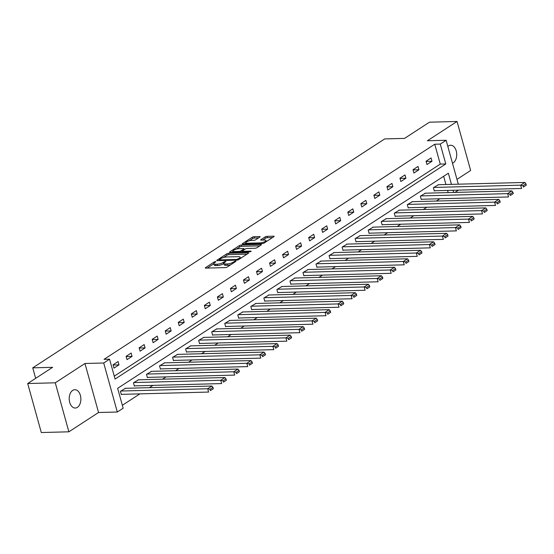 <?xml version="1.0" encoding="UTF-8"?>
<svg xmlns="http://www.w3.org/2000/svg" width="554" height="554" viewBox="0 0 554 554"><rect width="100%" height="100%" fill="white"/><g stroke="black" fill="none" stroke-linecap="round" stroke-linejoin="round"><path stroke-width="0.83" d="M215.617 261.543L214.28 261.938L205.562 267.61A1.406 0.395 -15.5 0 0 205.292 267.956A1.406 0.395 -15.5 0 0 205.825 268.115L225.319 267.603A1.406 0.395 -15.5 0 0 227.223 267.042L235.942 261.37L235.762 261.017L233.296 262.146A4.501 1.26 -15.5 0 1 227.209 263.946L225.582 263.988A4.501 1.26 -15.5 0 1 223.871 263.482A4.501 1.26 -15.5 0 1 224.744 262.367L225.873 261.633L225.686 261.28L223.227 262.409A4.501 1.26 -15.5 0 1 217.133 264.21L215.513 264.251A4.501 1.26 -15.5 0 1 213.802 263.746A4.501 1.26 -15.5 0 1 214.668 262.638L215.797 261.904L215.617 261.543M452.5 163.264A9.169 5.838 88.5 0 0 453.234 162.876A9.169 5.838 88.5 0 0 456.572 152.551A9.169 5.838 88.5 0 0 450.637 145.238A9.169 5.838 88.5 0 0 448.532 145.924A9.169 5.838 88.5 0 0 447.84 146.457M72.685 390.397A9.169 5.838 88.5 0 0 69.347 400.722A9.169 5.838 88.5 0 0 75.275 408.035A9.169 5.838 88.5 0 0 77.387 407.356A9.169 5.838 88.5 0 0 80.732 397.024A9.169 5.838 88.5 0 0 74.797 389.711A9.169 5.838 88.5 0 0 72.685 390.397M259.847 237.07A1.406 0.395 -15.5 0 0 260.117 236.717A1.406 0.395 -15.5 0 0 259.584 236.565L254.113 236.703A1.406 0.395 -15.5 0 0 252.208 237.271L242.527 243.566A1.406 0.395 -15.5 0 0 242.257 243.912A1.406 0.395 -15.5 0 0 242.791 244.072L262.284 243.559A1.406 0.395 -15.5 0 0 264.189 242.998L273.87 236.697A1.406 0.395 -15.5 0 0 274.14 236.35A1.406 0.395 -15.5 0 0 273.607 236.191L267 236.364A1.406 0.395 -15.5 0 0 265.096 236.932L260.955 239.626A1.406 0.395 -15.5 0 0 260.685 239.972A1.406 0.395 -15.5 0 0 261.218 240.131L264.493 240.041A3.76 1.053 -15.5 0 1 265.92 240.464A3.76 1.053 -15.5 0 1 264.043 241.987A3.76 1.053 -15.5 0 1 260.103 242.901L247.271 243.234A3.76 1.053 -15.5 0 1 245.844 242.811A3.76 1.053 -15.5 0 1 247.721 241.295A3.76 1.053 -15.5 0 1 251.661 240.381L253.801 240.325A1.406 0.395 -15.5 0 0 255.706 239.764L259.847 237.07M114.269 376.145L440.264 164.095L434.751 144.227L440.271 144.082L446.122 140.273L458.303 184.191M27.7 383.527L55.282 382.8L68.876 431.808L41.294 432.536L27.7 383.527L52.609 367.323L32.748 367.842L384.684 138.916L404.545 138.396L429.461 122.192L457.043 121.465L427.369 140.771L446.122 140.273M68.876 431.808L98.55 412.508L84.963 363.493L55.282 382.8M84.963 363.493L103.716 363.002L109.567 359.193L115.08 379.061L445.783 163.949L440.271 144.082M434.751 144.227L104.055 359.338L109.567 359.193M228.594 253.303A1.406 0.395 -15.5 0 0 226.69 253.871L217.009 260.165A1.406 0.395 -15.5 0 0 216.739 260.512A1.406 0.395 -15.5 0 0 217.272 260.671L236.766 260.158A1.406 0.395 -15.5 0 0 238.67 259.597L248.351 253.296A1.406 0.395 -15.5 0 0 248.621 252.949A1.406 0.395 -15.5 0 0 248.088 252.79L228.594 253.303L228.961 254.632A1.406 0.395 -15.5 0 0 227.057 255.193L223.442 257.541M229.772 251.869L239.453 245.567A1.406 0.395 -15.5 0 1 241.357 245.007L260.851 244.494A1.406 0.395 -15.5 0 1 261.384 244.653A1.406 0.395 -15.5 0 1 261.114 245L256.966 247.693A1.406 0.395 -15.5 0 1 255.062 248.254L247.16 248.462A1.406 0.395 -15.5 0 0 245.256 249.023L242.507 250.817A1.406 0.395 -15.5 0 0 242.237 251.163A1.406 0.395 -15.5 0 0 242.77 251.322L250.997 251.101L249.854 251.848L230.035 252.368A1.406 0.395 -15.5 0 1 229.494 252.215A1.406 0.395 -15.5 0 1 229.772 251.869L229.91 252.368M456.967 179.364L470.637 170.473L457.043 121.465M32.748 367.842L35.664 378.347M113.986 368.119L118.999 364.857L118.085 361.547L113.071 364.809L113.986 368.119M127.025 359.636L132.046 356.374L131.125 353.064L126.111 356.326L127.025 359.636M140.072 351.16L145.086 347.891L144.165 344.581L139.151 347.843L140.072 351.16M153.112 342.677L158.125 339.408L157.204 336.098L152.191 339.36L153.112 342.677M166.152 334.194L171.165 330.932L170.251 327.615L165.231 330.877L166.152 334.194M179.191 325.71L184.205 322.449L183.291 319.132L178.27 322.4L179.191 325.71M192.231 317.227L197.245 313.966L196.331 310.649L191.317 313.917L192.231 317.227M205.271 308.744L210.291 305.483L209.37 302.165L204.357 305.434L205.271 308.744M218.311 300.261L223.331 296.999L222.41 293.689L217.397 296.951L218.311 300.261M231.357 291.778L236.371 288.516L235.45 285.206L230.436 288.468L231.357 291.778M244.397 283.295L249.411 280.033L248.49 276.723L243.476 279.985L244.397 283.295M257.437 274.812L262.451 271.55L261.536 268.24L256.516 271.502L257.437 274.812M270.477 266.329L275.49 263.067L274.576 259.757L269.556 263.018L270.477 266.329M283.516 257.845L288.537 254.584L287.616 251.274L282.602 254.535L283.516 257.845M296.556 249.362L301.577 246.101L300.656 242.791L295.642 246.052L296.556 249.362M309.603 240.879L314.617 237.618L313.696 234.307L308.682 237.569L309.603 240.879M322.643 232.396L327.656 229.134L326.735 225.824L321.722 229.086L322.643 232.396M335.682 223.913L340.696 220.651L339.782 217.341L334.761 220.603L335.682 223.913M348.722 215.43L353.736 212.168L352.822 208.858L347.801 212.12L348.722 215.43M361.762 206.954L366.776 203.685L365.862 200.375L360.848 203.637L361.762 206.954M374.802 198.471L379.822 195.202L378.901 191.892L373.888 195.153L374.802 198.471M387.842 189.987L392.862 186.726L391.941 183.409L386.927 186.67L387.842 189.987M400.888 181.504L405.902 178.243L404.981 174.925L399.967 178.187L400.888 181.504M413.928 173.021L418.942 169.759L418.021 166.442L413.007 169.711L413.928 173.021M426.968 164.538L431.981 161.276L431.067 157.959L426.047 161.228L426.968 164.538M122.351 405.286L139.913 393.866M149.442 387.668L152.952 385.383M162.481 379.185L165.992 376.9M175.521 370.702L179.039 368.417M188.561 362.219L192.079 359.934M201.601 353.736L205.118 351.451M214.64 345.253L218.158 342.968M227.68 336.777L231.198 334.484M240.727 328.293L244.238 326.001M253.767 319.81L257.285 317.518M266.806 311.327L270.324 309.035M279.846 302.844L283.364 300.552M292.886 294.361L296.404 292.069M305.926 285.878L309.444 283.593M318.972 277.395L322.483 275.109M332.012 268.912L335.53 266.626M345.052 260.428L348.57 258.143M358.092 251.945L361.61 249.66M371.132 243.462L374.649 241.177M384.171 234.979L387.689 232.694M397.211 226.496L400.729 224.211M410.258 218.013L413.769 215.728M423.298 209.53L426.815 207.244M436.337 201.047L439.855 198.761M448.172 192.598L447.563 190.417M445.928 184.517L443.643 176.283M125.502 388.299L120.419 391.304L121.333 394.614L121.755 394.344M138.542 379.815L133.459 382.821L134.373 386.131L134.795 385.861M151.588 371.332L146.498 374.338L147.412 377.648L147.835 377.378M164.628 362.849L159.538 365.855L160.459 369.165L160.875 368.895M177.668 354.366L172.578 357.372L173.499 360.682L173.914 360.412M190.708 345.883L185.618 348.888L186.539 352.199L186.954 351.928M203.747 337.4L198.657 340.405L199.578 343.715L199.994 343.445M216.787 328.924L211.704 331.922L212.618 335.232L213.041 334.962M229.827 320.441L224.744 323.439L225.658 326.756L226.08 326.479M242.874 311.957L237.784 314.956L238.705 318.273L239.12 317.996M255.913 303.474L250.823 306.473L251.745 309.79L252.16 309.513M268.953 294.991L263.863 297.99L264.784 301.307L265.2 301.03M281.993 286.508L276.903 289.513L277.824 292.824L278.24 292.547M295.033 278.025L289.95 281.03L290.864 284.341L291.286 284.07M308.072 269.542L302.99 272.547L303.904 275.857L304.326 275.587M321.119 261.059L316.029 264.064L316.943 267.374L317.366 267.104M334.159 252.576L329.069 255.581L329.99 258.891L330.406 258.621M347.199 244.092L342.109 247.098L343.03 250.408L343.445 250.138M360.239 235.609L355.149 238.615L356.07 241.925L356.485 241.655M373.278 227.126L368.188 230.132L369.109 233.442L369.525 233.172M386.318 218.643L381.235 221.648L382.149 224.959L382.572 224.689M399.358 210.16L394.275 213.165L395.189 216.476L395.611 216.205M412.405 201.677L407.315 204.682L408.236 207.992L408.651 207.722M425.444 193.194L420.354 196.199L421.275 199.509L421.691 199.239M438.484 184.711L433.394 187.716L434.315 191.026L434.731 190.756M458.414 190.133L454.896 192.425M451.448 184.371L448.352 173.222L117.649 388.333L123.161 408.208L117.309 412.01L103.716 363.002M98.55 412.508L117.309 412.01M453.684 192.453L453.082 190.271M440.264 164.095L445.783 163.949M118.999 364.857L113.127 365.017M132.046 356.374L126.167 356.534M145.086 347.891L139.206 348.05M158.125 339.408L152.246 339.567M171.165 330.932L165.286 331.084M184.205 322.449L178.333 322.601M197.245 313.966L191.372 314.118M210.291 305.483L204.412 305.635M223.331 296.999L217.452 297.152M236.371 288.516L230.492 288.669M249.411 280.033L243.531 280.185M262.451 271.55L256.571 271.702M275.49 263.067L269.618 263.219M288.537 254.584L282.658 254.736M301.577 246.101L295.697 246.253M314.617 237.618L308.737 237.77M327.656 229.134L321.777 229.294M340.696 220.651L334.817 220.811M353.736 212.168L347.864 212.327M366.776 203.685L360.903 203.844M379.822 195.202L373.943 195.361M392.862 186.726L386.983 186.878M405.902 178.243L400.023 178.395M418.942 169.759L413.062 169.912M431.981 161.276L426.102 161.429M213.802 263.746L214.169 265.068A4.501 1.26 -15.5 0 0 215.88 265.574L215.513 264.251M223.892 263.538L223.594 263.732A4.501 1.26 -15.5 0 1 217.5 265.532L215.88 265.574M223.871 263.482L224.238 264.805A4.501 1.26 -15.5 0 0 225.949 265.311L225.582 263.988M230.838 264.687A4.501 1.26 -15.5 0 1 227.576 265.269L225.949 265.311M213.816 263.808L207.251 268.081M247.036 254.154L228.961 254.632M219.356 260.2L218.692 260.636M219.426 259.535L219.613 259.895L236.724 259.445L239.245 258.275A4.501 1.26 -15.5 0 0 240.117 257.167A4.501 1.26 -15.5 0 0 238.407 256.654L226.711 256.966A4.501 1.26 -15.5 0 0 220.617 258.766L219.426 259.535M231.454 252.333L233.165 251.218M236.413 249.106L239.82 246.89L239.453 245.567M259.798 245.851L241.724 246.329A1.406 0.395 -15.5 0 0 239.82 246.89M238.954 248.677A3.76 1.053 -15.5 0 0 235.021 249.591A3.76 1.053 -15.5 0 0 233.137 251.114A3.76 1.053 -15.5 0 0 234.564 251.537L239.086 251.419A1.406 0.395 -15.5 0 0 240.99 250.851L243.739 249.065A1.406 0.395 -15.5 0 0 244.009 248.718A1.406 0.395 -15.5 0 0 243.476 248.559L238.954 248.677M242.34 251.537L241.523 252.07M272.554 237.555L267.367 237.694A1.406 0.395 -15.5 0 0 265.47 238.255L262.638 240.09M258.531 237.922L254.48 238.033A1.406 0.395 -15.5 0 0 252.576 238.594L249.21 240.782M245.879 242.95L244.217 244.037M121.264 394.358L208.609 392.059L207.688 388.742L120.834 391.034M125.01 388.312L211.87 386.027L212.951 387.391L210.028 389.296L210.395 390.618L213.318 388.714L212.951 387.391M213.318 388.714L210.395 390.618M210.028 389.296L207.688 388.742L211.87 386.027M134.303 385.875L221.648 383.576L220.727 380.266L133.874 382.551M138.057 379.829L224.91 377.544L225.99 378.908L223.068 380.813L223.435 382.135L226.357 380.231L225.99 378.908M226.357 380.231L223.435 382.135M223.068 380.813L220.727 380.266L224.91 377.544M147.343 377.392L234.688 375.093L233.774 371.782L146.914 374.068M151.097 371.346L237.95 369.061L239.037 370.425L236.108 372.33L236.475 373.652L239.404 371.748L239.037 370.425M239.404 371.748L236.475 373.652M236.108 372.33L233.774 371.782L237.95 369.061M160.383 368.909L247.728 366.609L246.814 363.299L159.954 365.585M164.136 362.863L250.99 360.578L252.077 361.942L249.148 363.846L249.515 365.169L252.444 363.265L252.077 361.942M252.444 363.265L249.515 365.169M249.148 363.846L246.814 363.299L250.99 360.578M173.423 360.425L260.768 358.126L259.854 354.816L173 357.101M177.176 354.38L264.029 352.095L265.117 353.459L262.187 355.363L262.554 356.686L265.484 354.782L265.117 353.459M265.484 354.782L262.554 356.686M262.187 355.363L259.854 354.816L264.029 352.095M186.469 351.942L273.815 349.643L272.893 346.333L186.04 348.618M190.216 345.897L277.076 343.612L278.156 344.976L275.227 346.88L275.601 348.203L278.524 346.298L278.156 344.976M278.524 346.298L275.601 348.203M275.227 346.88L272.893 346.333L277.076 343.612M199.509 343.459L286.854 341.16L285.933 337.85L199.08 340.135M203.256 337.414L290.116 335.128L291.196 336.493L288.274 338.397L288.641 339.72L291.563 337.815L291.196 336.493M291.563 337.815L288.641 339.72M288.274 338.397L285.933 337.85L290.116 335.128M212.549 334.976L299.894 332.677L298.973 329.367L212.12 331.652M216.302 328.931L303.156 326.645L304.236 328.01L301.314 329.914L301.681 331.237L304.603 329.332L304.236 328.01M304.603 329.332L301.681 331.237M301.314 329.914L298.973 329.367L303.156 326.645M225.589 326.493L312.934 324.194L312.013 320.884L225.159 323.169M229.342 320.447L316.196 318.162L317.276 319.526L314.353 321.431L314.72 322.753L317.643 320.856L317.276 319.526M317.643 320.856L314.72 322.753M314.353 321.431L312.013 320.884L316.196 318.162M238.629 318.01L325.974 315.711L325.06 312.401L238.199 314.686M242.382 311.964L329.235 309.679L330.322 311.043L327.393 312.948L327.76 314.27L330.69 312.373L330.322 311.043M330.69 312.373L327.76 314.27M327.393 312.948L325.06 312.401L329.235 309.679M251.668 309.527L339.013 307.228L338.099 303.917L251.239 306.203M255.422 303.488L342.275 301.196L343.362 302.56L340.433 304.465L340.8 305.787L343.729 303.89L343.362 302.56M343.729 303.89L340.8 305.787M340.433 304.465L338.099 303.917L342.275 301.196M264.708 301.044L352.06 298.744L351.139 295.434L264.286 297.72M268.461 295.005L355.322 292.72L356.402 294.077L353.473 295.981L353.84 297.311L356.769 295.407L356.402 294.077M356.769 295.407L353.84 297.311M353.473 295.981L351.139 295.434L355.322 292.72M277.755 292.56L365.1 290.261L364.179 286.951L277.325 289.236M281.501 286.522L368.362 284.237L369.442 285.594L366.519 287.498L366.886 288.828L369.809 286.924L369.442 285.594M369.809 286.924L366.886 288.828M366.519 287.498L364.179 286.951L368.362 284.237M290.795 284.077L378.14 281.778L377.219 278.468L290.365 280.753M294.541 278.039L381.401 275.753L382.482 277.118L379.559 279.015L379.926 280.345L382.849 278.44L382.482 277.118M382.849 278.44L379.926 280.345M379.559 279.015L377.219 278.468L381.401 275.753M303.834 275.594L391.179 273.302L390.258 269.985L303.405 272.27M307.588 269.556L394.441 267.27L395.521 268.635L392.599 270.532L392.966 271.862L395.888 269.957L395.521 268.635M395.888 269.957L392.966 271.862M392.599 270.532L390.258 269.985L394.441 267.27M316.874 267.118L404.219 264.819L403.305 261.502L316.445 263.787M320.627 261.072L407.481 258.787L408.568 260.151L405.639 262.049L406.006 263.379L408.935 261.474L408.568 260.151M408.935 261.474L406.006 263.379M405.639 262.049L403.305 261.502L407.481 258.787M329.914 258.635L417.259 256.336L416.345 253.019L329.485 255.311M333.667 252.589L420.521 250.304L421.608 251.668L418.679 253.573L419.046 254.895L421.975 252.991L421.608 251.668M421.975 252.991L419.046 254.895M418.679 253.573L416.345 253.019L420.521 250.304M342.954 250.152L430.306 247.853L429.385 244.536L342.531 246.828M346.707 244.106L433.56 241.821L434.648 243.185L431.718 245.09L432.085 246.412L435.015 244.508L434.648 243.185M435.015 244.508L432.085 246.412M431.718 245.09L429.385 244.536L433.56 241.821M356 241.669L443.345 239.37L442.424 236.059L355.571 238.345M359.747 235.623L446.607 233.338L447.687 234.702L444.765 236.606L445.132 237.929L448.054 236.025L447.687 234.702M448.054 236.025L445.132 237.929M444.765 236.606L442.424 236.059L446.607 233.338M369.04 233.186L456.385 230.886L455.464 227.576L368.611 229.862M372.787 227.14L459.647 224.855L460.727 226.219L457.805 228.123L458.172 229.446L461.094 227.542L460.727 226.219M461.094 227.542L458.172 229.446M457.805 228.123L455.464 227.576L459.647 224.855M382.08 224.702L469.425 222.403L468.504 219.093L381.651 221.378M385.833 218.657L472.687 216.372L473.767 217.736L470.845 219.64L471.212 220.963L474.134 219.059L473.767 217.736M474.134 219.059L471.212 220.963M470.845 219.64L468.504 219.093L472.687 216.372M395.12 216.219L482.465 213.92L481.551 210.61L394.69 212.895M398.873 210.174L485.726 207.888L486.807 209.253L483.884 211.157L484.251 212.48L487.181 210.575L486.807 209.253M487.181 210.575L484.251 212.48M483.884 211.157L481.551 210.61L485.726 207.888M408.159 207.736L495.505 205.437L494.59 202.127L407.73 204.412M411.913 201.691L498.766 199.405L499.853 200.77L496.924 202.674L497.291 203.997L500.22 202.092L499.853 200.77M500.22 202.092L497.291 203.997M496.924 202.674L494.59 202.127L498.766 199.405M421.199 199.253L508.544 196.954L507.63 193.644L420.77 195.929M424.953 193.208L511.806 190.922L512.893 192.286L509.964 194.191L510.331 195.514L513.26 193.609L512.893 192.286M513.26 193.609L510.331 195.514M509.964 194.191L507.63 193.644L511.806 190.922M434.246 190.77L521.591 188.471L520.67 185.161L433.817 187.446M437.992 184.724L524.853 182.439L525.933 183.803L523.004 185.708L523.371 187.03L526.3 185.126L525.933 183.803M526.3 185.126L523.371 187.03M523.004 185.708L520.67 185.161L524.853 182.439M214.502 262.748L214.28 261.938M234.647 262.215L234.425 261.412M224.578 262.478L224.356 261.675M217.5 265.532L217.133 264.21M223.594 263.732L223.227 262.409M227.576 265.269L227.209 263.946M233.518 262.942L233.296 262.146M205.7 268.115L205.562 267.61M248.247 253.365L248.088 252.79M217.147 260.671L217.009 260.165M227.057 255.193L226.69 253.871M219.813 260.602L219.613 259.895M236.918 260.151L236.724 259.445M238.268 259.805L238.054 259.05M239.466 259.078L239.245 258.275M241.724 246.329L241.357 245.007M261.01 245.062L260.851 244.494M242.964 252.028L242.77 251.322M251.107 251.502L250.997 251.101M234.764 252.25L234.564 251.537M239.286 252.125L239.086 251.419M241.329 252.077L240.99 250.851M243.961 249.868L243.739 249.065M247.465 243.947L247.271 243.234M260.304 243.608L260.103 242.901M261.093 240.131L260.955 239.626M265.47 238.255L265.096 236.932M267.367 237.694L267 236.364M273.766 236.766L273.607 236.191M242.666 244.072L242.527 243.566M252.576 238.594L252.208 237.271M254.48 238.033L254.113 236.703M259.743 237.133L259.584 236.565M219.467 260.615L219.239 259.784M240.464 258.427L240.117 257.167M242.479 252.042L242.237 251.163M233.463 252.278L233.137 251.114M244.272 249.667L244.009 248.718M246.163 243.982L245.844 242.811M266.252 241.655L265.92 240.464"/></g></svg>
